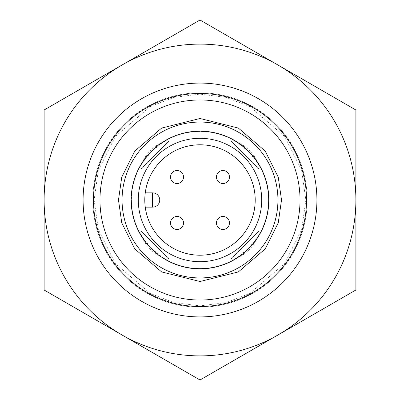 <?xml version="1.0" encoding="UTF-8"?>
<svg xmlns="http://www.w3.org/2000/svg" width="400" height="400" viewBox="0 0 400 400"><rect width="100%" height="100%" fill="white"/><g stroke="black" fill="none" stroke-linecap="round" stroke-linejoin="round"><path stroke-width="0.3" stroke-dasharray="2 1.5" d="M316.915 200A116.915 116.915 0 0 0 141.545 98.75A116.915 116.915 0 0 0 141.545 301.25A116.915 116.915 0 0 0 316.915 200A116.915 116.915 0 0 1 141.545 301.25A116.915 116.915 0 0 1 141.545 98.75A116.915 116.915 0 0 1 316.915 200A116.915 116.915 0 0 0 141.545 98.75A116.915 116.915 0 0 0 141.545 301.25A116.915 116.915 0 0 0 316.915 200A116.915 116.915 0 0 1 141.545 301.25A116.915 116.915 0 0 1 141.545 98.75A116.915 116.915 0 0 1 316.915 200A116.915 116.915 0 0 0 200 83.085A116.915 116.915 0 0 0 83.085 200A116.915 116.915 0 0 0 200 316.915A116.915 116.915 0 0 0 316.915 200M306.52 200A106.52 106.52 0 0 1 146.74 292.25A106.52 106.52 0 0 1 146.74 107.75A106.52 106.52 0 0 1 306.52 200M122.06 335L44.115 290L44.115 110L200 20L355.885 110L355.885 290L200 380L122.06 335A155.885 155.885 0 0 0 355.885 200A155.885 155.885 0 0 0 122.06 65A155.885 155.885 0 0 0 122.06 335A155.885 155.885 0 0 1 122.06 65A155.885 155.885 0 0 1 355.885 200A155.885 155.885 0 0 1 122.06 335L200 380L355.885 290L355.885 110L200 20L44.115 110L44.115 290L122.06 335L44.115 290L44.115 110L200 20L355.885 110L355.885 290L200 380L122.06 335A155.885 155.885 0 0 0 355.885 200A155.885 155.885 0 0 0 122.06 65A155.885 155.885 0 0 0 122.06 335M131.475 200A68.525 68.525 0 0 0 142.375 237.085C144.58 244.825 155.135 255.4 162.915 257.625A68.525 68.525 0 0 0 237.085 257.625C244.825 255.42 255.4 244.865 257.625 237.085A68.525 68.525 0 0 0 257.625 162.915C255.42 155.175 244.865 144.6 237.085 142.375A68.525 68.525 0 0 0 162.915 142.375C155.175 144.58 144.6 155.135 142.375 162.915A68.525 68.525 0 0 0 131.475 200A68.525 68.525 0 0 1 200 131.475A68.525 68.525 0 0 1 268.525 200A68.525 68.525 0 0 1 200 268.525A68.525 68.525 0 0 1 131.475 200M162.915 142.375L167.325 139.77L162.275 142.795L151.55 151.54L142.79 162.28L139.77 167.325L142.375 162.915M142.375 237.085L139.77 232.675L142.795 237.725L151.54 248.45L162.28 257.21L167.325 260.23L162.915 257.625M237.085 257.625L232.675 260.23L237.725 257.205L248.45 248.46L257.21 237.72L260.23 232.675L257.625 237.085M257.625 162.915L260.23 167.325L257.205 162.275L248.46 151.55L237.72 142.79L232.675 139.77L237.085 142.375M141.21 231.23L168.77 258.79L141.21 231.23L139.765 232.675M168.77 141.21L141.21 168.77L168.77 141.21L167.325 139.765M231.23 141.21L258.79 168.77L231.23 141.21L232.675 139.77M258.79 231.23L231.23 258.79L258.79 231.23L260.23 232.675M122.06 200A77.94 77.94 0 0 1 200 122.06A77.94 77.94 0 0 1 277.94 200A77.94 77.94 0 0 1 200 277.94A77.94 77.94 0 0 1 122.06 200M93.48 200A106.52 106.52 0 0 0 253.26 292.25A106.52 106.52 0 0 0 253.26 107.75A106.52 106.52 0 0 0 93.48 200M307.17 200A107.17 107.17 0 0 1 146.415 292.81A107.17 107.17 0 0 1 146.415 107.19A107.17 107.17 0 0 1 307.17 200A107.17 107.17 0 0 0 200 92.83A107.17 107.17 0 0 0 92.83 200A107.17 107.17 0 0 0 200 307.17A107.17 107.17 0 0 0 307.17 200A107.17 107.17 0 0 0 200 92.83A107.17 107.17 0 0 0 92.83 200A107.17 107.17 0 0 0 200 307.17A107.17 107.17 0 0 0 307.17 200M145.255 192.855C144.75 192.425 144.75 207.565 145.255 207.145A55.21 55.21 0 0 0 229.645 246.575A55.21 55.21 0 0 0 229.645 153.425A55.21 55.21 0 0 0 145.255 192.855L152.585 192.855A7.145 7.145 0 0 1 159.73 200A7.145 7.145 0 0 1 152.585 207.145L145.255 207.145M170.54 222.965A6.495 6.495 0 0 1 181.63 218.37A6.495 6.495 0 0 1 179.52 228.965A6.495 6.495 0 0 1 170.54 222.965M170.54 177.035A6.495 6.495 0 0 1 179.52 171.035A6.495 6.495 0 0 1 181.63 181.63A6.495 6.495 0 0 1 170.54 177.035M216.47 222.965A6.495 6.495 0 0 1 225.45 216.965A6.495 6.495 0 0 1 227.555 227.555A6.495 6.495 0 0 1 216.47 222.965M216.47 177.035A6.495 6.495 0 0 1 227.555 172.445A6.495 6.495 0 0 1 225.45 183.035A6.495 6.495 0 0 1 216.47 177.035M94.13 200L98.365 229.645L115.305 263.525L150.18 293.415L173.94 302.615L200 305.87L226.06 302.615L249.82 293.415L284.695 263.525L301.635 229.645L305.87 200L301.635 170.355L284.695 136.475L249.82 106.585L226.06 97.385L200 94.13L173.94 97.385L150.18 106.585L115.305 136.475L98.365 170.355L94.13 200M167.325 260.23L168.77 258.79M139.77 167.325L141.21 168.77M258.79 168.77L260.235 167.325M231.23 258.79L232.675 260.235"/><path stroke-width="0.6" d="M316.915 200A116.915 116.915 0 0 1 141.545 301.25A116.915 116.915 0 0 1 141.545 98.75A116.915 116.915 0 0 1 316.915 200M277.94 335A155.885 155.885 0 0 1 44.115 200A155.885 155.885 0 0 1 277.94 65A155.885 155.885 0 0 1 277.94 335L355.885 290L355.885 110L200 20L44.115 110L44.115 290L200 380L277.94 335M306.52 200A106.52 106.52 0 0 1 146.74 292.25A106.52 106.52 0 0 1 146.74 107.75A106.52 106.52 0 0 1 306.52 200M300.025 200A100.025 100.025 0 0 1 149.985 286.625A100.025 100.025 0 0 1 149.985 113.375A100.025 100.025 0 0 1 300.025 200M277.94 200A77.94 77.94 0 0 1 161.03 267.5A77.94 77.94 0 0 1 161.03 132.5A77.94 77.94 0 0 1 277.94 200M268.85 200A68.85 68.85 0 0 1 165.575 259.625A68.85 68.85 0 0 1 165.575 140.375A68.85 68.85 0 0 1 268.85 200M138.295 200A61.705 61.705 0 0 0 230.85 253.435A61.705 61.705 0 0 0 230.85 146.565A61.705 61.705 0 0 0 138.295 200M144.79 200A55.21 55.21 0 0 0 225.51 248.96A55.21 55.21 0 0 0 231.635 154.75A55.21 55.21 0 0 0 144.79 200M152.585 207.145L152.585 192.855A7.145 7.145 0 0 1 159.73 200A7.145 7.145 0 0 1 152.585 207.145L145.255 207.145M152.585 192.855L145.255 192.855M227.555 172.445A6.495 6.495 0 0 1 227.555 181.63A6.495 6.495 0 0 1 218.37 181.63A6.495 6.495 0 0 1 218.37 172.445A6.495 6.495 0 0 1 227.555 172.445M218.37 218.37A6.495 6.495 0 0 1 227.555 218.37A6.495 6.495 0 0 1 227.555 227.555A6.495 6.495 0 0 1 218.37 227.555A6.495 6.495 0 0 1 218.37 218.37M172.445 172.445A6.495 6.495 0 0 1 181.63 172.445A6.495 6.495 0 0 1 181.63 181.63A6.495 6.495 0 0 1 172.445 181.63A6.495 6.495 0 0 1 172.445 172.445M181.63 218.37A6.495 6.495 0 0 1 181.63 227.555A6.495 6.495 0 0 1 172.445 227.555A6.495 6.495 0 0 1 172.445 218.37A6.495 6.495 0 0 1 181.63 218.37M118.485 200L121.745 222.825L134.79 248.91L161.64 271.925L200 281.515L238.36 271.925L265.21 248.91L278.255 222.825L281.515 200L278.255 177.175L265.21 151.09L238.36 128.075L200 118.485L161.64 128.075L134.79 151.09L121.745 177.175L118.485 200"/></g></svg>
